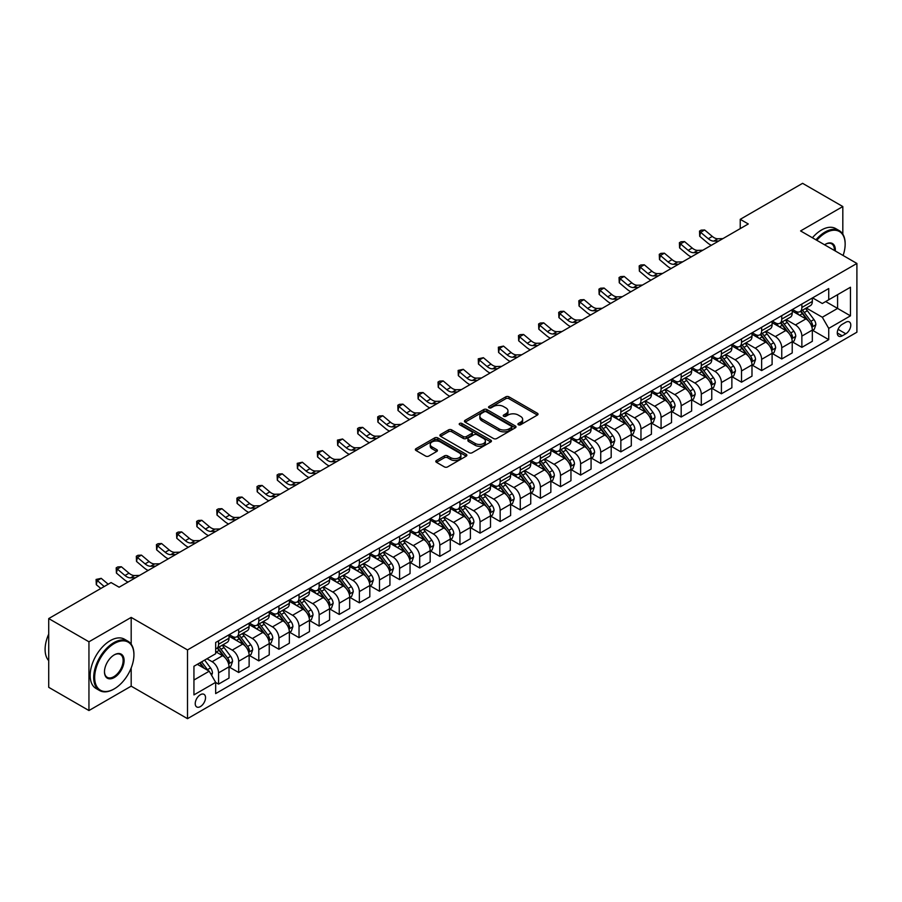 <?xml version="1.0" encoding="UTF-8"?>
<svg xmlns="http://www.w3.org/2000/svg" width="902" height="902" viewBox="0 0 902 902"><rect width="100%" height="100%" fill="white"/><g stroke="black" fill="none" stroke-linecap="round" stroke-linejoin="round"><path stroke-width="1.35" d="M518.391 424.763A1.567 0.902 0 0 0 520.601 424.763L537.378 415.067A2.232 1.285 0 0 0 538.032 414.153A2.232 1.285 0 0 0 537.378 413.251L508.953 396.835A2.232 1.285 0 0 0 505.785 396.835L489.008 406.52A1.567 0.902 0 0 0 488.546 407.163A1.567 0.902 0 0 0 489.008 407.794A1.567 0.902 0 0 0 491.218 407.794L493.394 406.543A7.148 4.127 0 0 1 503.496 406.543L505.864 407.907A7.148 4.127 0 0 1 507.961 410.827A7.148 4.127 0 0 1 505.864 413.747L503.699 414.999A1.567 0.902 0 0 0 503.237 415.642A1.567 0.902 0 0 0 503.699 416.273A1.567 0.902 0 0 0 505.909 416.273L508.085 415.021A7.148 4.127 0 0 1 518.188 415.021L520.555 416.397A7.148 4.127 0 0 1 522.653 419.306A7.148 4.127 0 0 1 520.555 422.226L518.391 423.478A1.567 0.902 0 0 0 517.928 424.12A1.567 0.902 0 0 0 518.391 424.763L518.391 423.478M200.379 706.593A7.284 4.206 120 0 0 205.137 700.178A7.284 4.206 120 0 0 204.021 694.348A7.284 4.206 120 0 0 200.379 694.709A7.284 4.206 120 0 0 195.621 701.125A7.284 4.206 120 0 0 196.737 706.954A7.284 4.206 120 0 0 200.379 706.593M436.455 460.482A2.232 1.285 0 0 0 435.801 461.396A2.232 1.285 0 0 0 436.455 462.309L444.427 466.909A2.232 1.285 0 0 0 447.584 466.909L466.221 456.153A2.232 1.285 0 0 0 466.875 455.239A2.232 1.285 0 0 0 466.221 454.326L437.797 437.91A2.232 1.285 0 0 0 434.64 437.91L416.002 448.677A2.232 1.285 0 0 0 415.348 449.579A2.232 1.285 0 0 0 416.002 450.493L425.631 456.062A2.232 1.285 0 0 0 428.788 456.062L436.771 451.451A2.232 1.285 0 0 0 437.425 450.538A2.232 1.285 0 0 0 436.771 449.636L431.99 446.873A5.976 3.45 0 0 1 430.243 444.438A5.976 3.45 0 0 1 433.93 441.247A5.976 3.45 0 0 1 440.435 441.991L459.152 452.804A5.976 3.45 0 0 1 460.911 455.239A5.976 3.45 0 0 1 457.224 458.43A5.976 3.45 0 0 1 450.707 457.675L447.584 455.882A2.232 1.285 0 0 0 444.427 455.882L436.455 460.482L436.455 462.309L444.427 457.731L444.427 455.882M131.185 617.408L88.948 641.796L48.719 618.569L48.719 687.324L88.948 710.539L131.185 686.163L187.503 718.668L187.503 649.925L131.185 617.408L131.185 644.175M842.818 234.159L842.818 206.547L800.581 230.935L856.9 263.452L187.503 649.925M842.818 206.547L802.588 183.331L740.238 219.321L740.238 228.612M48.719 618.569L111.07 582.568L119.12 587.213L748.288 223.967L740.238 219.321M493.552 438.552A2.232 1.285 0 0 0 496.709 438.552L515.346 427.796A2.232 1.285 0 0 0 516 426.883A2.232 1.285 0 0 0 515.346 425.969L486.911 409.553A2.232 1.285 0 0 0 483.754 409.553L465.116 420.309A2.232 1.285 0 0 0 464.462 421.223A2.232 1.285 0 0 0 465.116 422.136L493.552 438.552M460.291 425.101A1.567 0.902 0 0 1 461.88 425.316L461.88 423.455L490.789 440.142A2.232 1.285 0 0 1 491.443 441.055A2.232 1.285 0 0 1 490.789 441.969L472.152 452.736A2.232 1.285 0 0 1 468.995 452.736L440.559 436.32L448.531 431.742L448.531 429.893L440.559 434.493A2.232 1.285 0 0 0 439.905 435.407A2.232 1.285 0 0 0 440.559 436.32L440.559 434.493M448.531 431.742A2.232 1.285 0 0 1 451.699 431.742L451.699 429.893A2.232 1.285 0 0 0 448.531 429.893M451.699 429.893L463.222 436.545A2.232 1.285 0 0 0 466.379 436.545L471.678 433.49A2.232 1.285 0 0 0 472.332 432.577A2.232 1.285 0 0 0 471.678 431.663L459.67 424.741A1.567 0.902 0 0 1 459.208 424.098A1.567 0.902 0 0 1 460.178 423.263A1.567 0.902 0 0 1 461.88 423.455M845.794 322.262L842.254 324.303A7.058 4.07 120 0 0 837.654 330.527A7.058 4.07 120 0 0 838.725 336.175A7.058 4.07 120 0 0 842.254 335.826L845.794 333.785A7.058 4.07 120 0 0 850.406 327.561A7.058 4.07 120 0 0 849.323 321.913A7.058 4.07 120 0 0 845.794 322.262M187.503 718.668L856.9 332.207L856.9 263.452M812.567 297.874L822.308 303.5L828.735 299.78L828.735 288.539L215.668 642.495L215.668 653.736L193.941 666.274L193.941 694.89L215.668 682.352L215.668 693.593L828.735 339.637L828.735 328.396L822.308 317.245L806.309 308.01M828.735 299.78L850.462 287.242L850.462 315.847L828.735 328.396M88.948 641.796L88.948 710.539M825.68 301.55L837.586 308.416L837.586 294.672L850.462 287.242M822.308 317.245L837.586 308.416L850.462 315.847M193.941 680.029L209.23 671.201L197.324 664.323M215.668 682.442L218.566 684.111L218.566 672.869A9.099 5.254 -120 0 0 212.128 661.718L206.975 658.753M218.566 684.111L229.018 678.078L229.018 666.837A9.099 5.254 -120 0 0 222.591 655.686L215.668 651.695M229.266 667.063L238.68 672.497L238.68 661.256A9.099 5.254 -120 0 0 232.242 650.116L222.997 644.772M238.68 672.497L249.132 666.465L249.132 655.224A9.099 5.254 -120 0 0 242.694 644.073L229.018 636.181M249.38 655.45L258.795 660.884L258.795 649.643A9.099 5.254 -120 0 0 252.357 638.503L243.112 633.159M258.795 660.884L269.247 654.852L269.247 643.611A9.099 5.254 -120 0 0 262.809 632.46L249.132 624.567M269.495 643.836L278.91 649.271L278.91 638.03A9.099 5.254 -120 0 0 272.472 626.89L263.226 621.546M278.91 649.271L289.362 643.239L289.362 631.998A9.099 5.254 -120 0 0 282.924 620.847L269.247 612.954M289.61 632.223L299.024 637.658L299.024 626.416A9.099 5.254 -120 0 0 292.586 615.277L283.341 609.932M299.024 637.658L309.476 631.625L309.476 620.384A9.099 5.254 -120 0 0 303.038 609.233L289.362 601.341M309.724 620.61L319.128 626.056L319.128 614.814A9.099 5.254 -120 0 0 312.701 603.663L303.455 598.33M319.128 626.056L329.591 620.012L329.591 608.771A9.099 5.254 -120 0 0 323.153 597.62L309.476 589.728M329.839 609.008L339.242 614.442L339.242 603.201A9.099 5.254 -120 0 0 332.815 592.05L323.57 586.717M339.242 614.442L349.705 608.399L349.705 597.158A9.099 5.254 -120 0 0 343.267 586.007L329.591 578.114M349.942 597.395L359.357 602.829L359.357 591.588A9.099 5.254 -120 0 0 352.919 580.437L343.685 575.104M359.357 602.829L369.82 596.786L369.82 585.545A9.099 5.254 -120 0 0 363.382 574.394L349.705 566.501M370.057 585.781L379.471 591.216L379.471 579.975A9.099 5.254 -120 0 0 373.033 568.824L363.799 563.491M379.471 591.216L389.935 585.173L389.935 573.931A9.099 5.254 -120 0 0 383.497 562.78L369.82 554.888M390.171 574.168L399.586 579.603L399.586 568.361A9.099 5.254 -120 0 0 393.148 557.21L383.914 551.877M399.586 579.603L410.049 573.559L410.049 562.318A9.099 5.254 -120 0 0 403.611 551.167L389.935 543.275M410.286 562.555L419.701 567.989L419.701 556.748A9.099 5.254 -120 0 0 413.263 545.597L404.028 540.264M419.701 567.989L430.164 561.946L430.164 550.705A9.099 5.254 -120 0 0 423.726 539.554L410.049 531.661M430.401 550.942L439.815 556.376L439.815 545.135A9.099 5.254 -120 0 0 433.377 533.984L424.143 528.651M439.815 556.376L450.278 550.333L450.278 539.092A9.099 5.254 -120 0 0 443.84 527.941L430.164 520.048M450.515 539.328L459.93 544.763L459.93 533.522A9.099 5.254 -120 0 0 453.492 522.371L444.258 517.038M459.93 544.763L470.393 538.72L470.393 527.478A9.099 5.254 -120 0 0 463.955 516.339L450.278 508.435M470.63 527.715L480.044 533.15L480.044 521.908A9.099 5.254 -120 0 0 473.606 510.757L464.361 505.424M480.044 533.15L490.508 527.106L490.508 515.865A9.099 5.254 -120 0 0 484.07 504.725L470.393 496.822M490.744 516.102L500.159 521.536L500.159 510.295A9.099 5.254 -120 0 0 493.721 499.144L484.475 493.811M500.159 521.536L510.622 515.493L510.622 504.252A9.099 5.254 -120 0 0 504.184 493.112L490.508 485.208M510.859 504.489L520.274 509.923L520.274 498.682A9.099 5.254 -120 0 0 513.836 487.531L504.59 482.198M520.274 509.923L530.737 503.88L530.737 492.639A9.099 5.254 -120 0 0 524.299 481.499L510.622 473.595M530.974 492.875L540.388 498.31L540.388 487.069A9.099 5.254 -120 0 0 533.95 475.918L524.705 470.585M540.388 498.31L550.851 492.267L550.851 481.025A9.099 5.254 -120 0 0 544.413 469.886L530.737 461.982M551.088 481.262L560.503 486.697L560.503 475.455A9.099 5.254 -120 0 0 554.065 464.305L544.819 458.971M560.503 486.697L570.955 480.665L570.955 469.423A9.099 5.254 -120 0 0 564.528 458.272L550.851 450.369M571.203 469.649L580.617 475.083L580.617 463.842A9.099 5.254 -120 0 0 574.179 452.691L564.934 447.358M580.617 475.083L591.069 469.051L591.069 457.81A9.099 5.254 -120 0 0 584.643 446.659L570.955 438.755M591.317 458.036L600.732 463.47L600.732 452.229A9.099 5.254 -120 0 0 594.294 441.078L585.048 435.745M600.732 463.47L611.184 457.438L611.184 446.197A9.099 5.254 -120 0 0 604.746 435.046L591.069 427.142M611.432 446.422L620.847 451.857L620.847 440.616A9.099 5.254 -120 0 0 614.409 429.465L605.163 424.132M620.847 451.857L631.299 445.825L631.299 434.584A9.099 5.254 -120 0 0 624.861 423.433L611.184 415.54M631.547 434.809L640.961 440.244L640.961 429.002A9.099 5.254 -120 0 0 634.523 417.863L625.278 412.518M640.961 440.244L651.413 434.212L651.413 422.97A9.099 5.254 -120 0 0 644.975 411.819L631.299 403.927M651.661 423.196L661.076 428.63L661.076 417.389A9.099 5.254 -120 0 0 654.638 406.25L645.392 400.905M661.076 428.63L671.528 422.598L671.528 411.357A9.099 5.254 -120 0 0 665.09 400.206L651.413 392.314M671.776 411.583L681.179 417.017L681.179 405.776A9.099 5.254 -120 0 0 674.752 394.636L665.507 389.292M681.179 417.017L691.642 410.985L691.642 399.744A9.099 5.254 -120 0 0 685.204 388.593L671.528 380.7M691.89 399.969L701.294 405.404L701.294 394.163A9.099 5.254 -120 0 0 694.867 383.023L685.621 377.679M701.294 405.404L711.757 399.372L711.757 388.131A9.099 5.254 -120 0 0 705.319 376.98L691.642 369.087M711.994 388.356L721.408 393.791L721.408 382.549A9.099 5.254 -120 0 0 714.97 371.41L705.736 366.077M721.408 393.791L731.872 387.759L731.872 376.517A9.099 5.254 -120 0 0 725.433 365.366L711.757 357.474M732.108 376.754L741.523 382.189L741.523 370.947A9.099 5.254 -120 0 0 735.085 359.797L725.851 354.463M741.523 382.189L751.986 376.145L751.986 364.904A9.099 5.254 -120 0 0 745.548 353.753L731.872 345.861M752.223 365.141L761.638 370.575L761.638 359.334A9.099 5.254 -120 0 0 755.199 348.183L745.965 342.85M761.638 370.575L772.101 364.532L772.101 353.291A9.099 5.254 -120 0 0 765.663 342.14L751.986 334.247M772.337 353.528L781.752 358.962L781.752 347.721A9.099 5.254 -120 0 0 775.314 336.57L766.08 331.237M781.752 358.962L792.215 352.919L792.215 341.678A9.099 5.254 -120 0 0 785.777 330.527L772.101 322.634M792.452 341.914L801.867 347.349L801.867 336.108A9.099 5.254 -120 0 0 795.429 324.957L786.194 319.624M801.867 347.349L812.33 341.306L812.33 330.064A9.099 5.254 -120 0 0 805.892 318.913L792.215 311.021M792.452 309.487L795.429 311.201A9.099 5.254 -120 0 0 799.984 311.652A9.099 5.254 -120 0 0 801.867 307.492L801.867 304.053M772.337 321.101L775.314 322.815A9.099 5.254 -120 0 0 779.869 323.266A9.099 5.254 -120 0 0 781.752 319.105L781.752 315.666M752.223 332.714L755.199 334.428A9.099 5.254 -120 0 0 759.755 334.879A9.099 5.254 -120 0 0 761.638 330.718L761.638 327.279M732.108 344.327L735.085 346.041A9.099 5.254 -120 0 0 739.64 346.492A9.099 5.254 -120 0 0 741.523 342.332L741.523 338.893M711.994 355.94L714.97 357.654A9.099 5.254 -120 0 0 719.525 358.105A9.099 5.254 -120 0 0 721.408 353.945L721.408 350.506M691.879 367.554L694.867 369.268A9.099 5.254 -120 0 0 699.411 369.719A9.099 5.254 -120 0 0 701.294 365.558L701.294 362.119M671.776 379.167L674.752 380.881A9.099 5.254 -120 0 0 679.296 381.332A9.099 5.254 -120 0 0 681.179 377.171L681.179 373.732M651.661 390.78L654.638 392.494A9.099 5.254 -120 0 0 659.182 392.945A9.099 5.254 -120 0 0 661.076 388.785L661.076 385.346M631.547 402.393L634.523 404.107A9.099 5.254 -120 0 0 639.067 404.558A9.099 5.254 -120 0 0 640.961 400.387L640.961 396.959M611.432 414.007L614.409 415.721A9.099 5.254 -120 0 0 618.952 416.172A9.099 5.254 -120 0 0 620.847 412L620.847 408.572M591.317 425.62L594.294 427.334A9.099 5.254 -120 0 0 598.838 427.785A9.099 5.254 -120 0 0 600.732 423.613L600.732 420.174M571.203 437.222L574.179 438.947A9.099 5.254 -120 0 0 578.734 439.398A9.099 5.254 -120 0 0 580.617 435.226L580.617 431.787M551.088 448.835L554.065 450.56A9.099 5.254 -120 0 0 558.62 451.011A9.099 5.254 -120 0 0 560.503 446.84L560.503 443.401M530.974 460.448L533.95 462.174A9.099 5.254 -120 0 0 538.505 462.625A9.099 5.254 -120 0 0 540.388 458.453L540.388 455.014M510.859 472.062L513.836 473.787A9.099 5.254 -120 0 0 518.391 474.238A9.099 5.254 -120 0 0 520.274 470.066L520.274 466.627M490.744 483.675L493.721 485.4A9.099 5.254 -120 0 0 498.276 485.851A9.099 5.254 -120 0 0 500.159 481.679L500.159 478.24M470.63 495.288L473.606 497.013A9.099 5.254 -120 0 0 478.161 497.464A9.099 5.254 -120 0 0 480.044 493.293L480.044 489.854M450.515 506.901L453.492 508.627A9.099 5.254 -120 0 0 458.047 509.078A9.099 5.254 -120 0 0 459.93 504.906L459.93 501.467M430.401 518.515L433.377 520.24A9.099 5.254 -120 0 0 437.932 520.691A9.099 5.254 -120 0 0 439.815 516.519L439.815 513.08M410.286 530.128L413.263 531.853A9.099 5.254 -120 0 0 417.818 532.293A9.099 5.254 -120 0 0 419.701 528.132L419.701 524.693M390.171 541.741L393.148 543.455A9.099 5.254 -120 0 0 397.703 543.906A9.099 5.254 -120 0 0 399.586 539.746L399.586 536.307M370.057 553.354L373.033 555.068A9.099 5.254 -120 0 0 377.588 555.519A9.099 5.254 -120 0 0 379.471 551.359L379.471 547.92M349.942 564.968L352.919 566.682A9.099 5.254 -120 0 0 357.474 567.132A9.099 5.254 -120 0 0 359.357 562.972L359.357 559.533M329.828 576.581L332.815 578.295A9.099 5.254 -120 0 0 337.359 578.746A9.099 5.254 -120 0 0 339.242 574.585L339.242 571.146M309.724 588.194L312.701 589.908A9.099 5.254 -120 0 0 317.245 590.359A9.099 5.254 -120 0 0 319.128 586.199L319.128 582.76M289.61 599.807L292.586 601.521A9.099 5.254 -120 0 0 297.13 601.972A9.099 5.254 -120 0 0 299.024 597.812L299.024 594.373M269.495 611.421L272.472 613.134A9.099 5.254 -120 0 0 277.015 613.586A9.099 5.254 -120 0 0 278.91 609.425L278.91 605.986M249.38 623.034L252.357 624.748A9.099 5.254 -120 0 0 256.901 625.199A9.099 5.254 -120 0 0 258.795 621.038L258.795 617.599M229.266 634.647L232.242 636.361A9.099 5.254 -120 0 0 236.786 636.812A9.099 5.254 -120 0 0 238.68 632.64L238.68 629.213M812.567 330.301L828.735 339.637M799.984 311.652L810.447 305.62A9.099 5.254 -120 0 0 812.33 301.448L812.33 298.01M779.869 323.266L790.332 317.233A9.099 5.254 -120 0 0 792.215 313.062L792.215 309.623M759.755 334.879L770.218 328.847A9.099 5.254 -120 0 0 772.101 324.675L772.101 321.236M739.64 346.492L750.103 340.46A9.099 5.254 -120 0 0 751.986 336.288L751.986 332.849M719.525 358.105L729.989 352.073A9.099 5.254 -120 0 0 731.872 347.901L731.872 344.463M699.411 369.719L709.874 363.686A9.099 5.254 -120 0 0 711.757 359.515L711.757 356.076M679.296 381.332L689.759 375.3A9.099 5.254 -120 0 0 691.642 371.128L691.642 367.689M659.182 392.945L669.645 386.913A9.099 5.254 -120 0 0 671.528 382.741L671.528 379.302M639.067 404.558L649.53 398.515A9.099 5.254 -120 0 0 651.413 394.354L651.413 390.916M618.952 416.172L629.416 410.128A9.099 5.254 -120 0 0 631.299 405.968L631.299 402.529M598.838 427.785L609.301 421.741A9.099 5.254 -120 0 0 611.184 417.581L611.184 414.142M578.734 439.398L589.186 433.355A9.099 5.254 -120 0 0 591.069 429.194L591.069 425.755M558.62 451.011L569.072 444.968A9.099 5.254 -120 0 0 570.955 440.807L570.955 437.369M538.505 462.625L548.957 456.581A9.099 5.254 -120 0 0 550.851 452.421L550.851 448.982M518.391 474.238L528.843 468.194A9.099 5.254 -120 0 0 530.737 464.034L530.737 460.595M498.276 485.851L508.728 479.808A9.099 5.254 -120 0 0 510.622 475.647L510.622 472.208M478.161 497.464L488.613 491.421A9.099 5.254 -120 0 0 490.508 487.249L490.508 483.822M458.047 509.078L468.51 503.034A9.099 5.254 -120 0 0 470.393 498.862L470.393 495.435M437.932 520.691L448.395 514.647A9.099 5.254 -120 0 0 450.278 510.476L450.278 507.048M417.818 532.293L428.281 526.261A9.099 5.254 -120 0 0 430.164 522.089L430.164 518.65M397.703 543.906L408.166 537.874A9.099 5.254 -120 0 0 410.049 533.702L410.049 530.263M377.588 555.519L388.052 549.487A9.099 5.254 -120 0 0 389.935 545.315L389.935 541.876M357.474 567.132L367.937 561.1A9.099 5.254 -120 0 0 369.82 556.929L369.82 553.49M337.359 578.746L347.822 572.714A9.099 5.254 -120 0 0 349.705 568.542L349.705 565.103M317.245 590.359L327.708 584.327A9.099 5.254 -120 0 0 329.591 580.155L329.591 576.716M297.13 601.972L307.593 595.94A9.099 5.254 -120 0 0 309.476 591.768L309.476 588.329M277.015 613.586L287.479 607.553A9.099 5.254 -120 0 0 289.362 603.382L289.362 599.943M256.901 625.199L267.364 619.167A9.099 5.254 -120 0 0 269.247 614.995L269.247 611.556M236.786 636.812L247.249 630.769A9.099 5.254 -120 0 0 249.132 626.608L249.132 623.169M215.668 648.797A9.099 5.254 -120 0 0 216.683 648.425L227.135 642.382A9.099 5.254 -120 0 0 229.018 638.221L229.018 634.782M216.683 648.425A9.099 5.254 -120 0 0 218.566 644.253L218.566 640.826M209.23 671.201L215.668 682.352M131.185 686.163L131.185 667.976M519.011 424.977L520.555 424.087A7.148 4.127 0 0 0 522.653 421.166L522.653 419.306M507.961 410.827L507.961 412.688A7.148 4.127 0 0 1 505.864 415.608L504.319 416.498M537.378 413.251L537.378 415.067L508.953 398.695A2.232 1.285 0 0 0 505.785 398.695L489.628 408.02M515.313 427.807L486.911 411.413A2.232 1.285 0 0 0 483.754 411.413L465.15 422.159M511.4 427.514A1.567 0.902 0 0 0 511.851 426.883A1.567 0.902 0 0 0 511.4 426.24L486.437 411.831A1.567 0.902 0 0 0 484.227 411.831L481.939 413.15A7.148 4.127 0 0 0 479.853 416.07A7.148 4.127 0 0 0 481.939 418.99L498.998 428.845A7.148 4.127 0 0 0 509.111 428.845L511.4 427.514L511.4 429.375A1.567 0.902 0 0 0 511.851 428.732L511.851 426.883M479.853 416.07L479.853 417.93A7.148 4.127 0 0 0 481.939 420.851L481.939 418.99M511.4 429.375L509.111 430.694A7.148 4.127 0 0 1 498.998 430.694L481.939 420.851M451.699 431.742L463.222 438.406A2.232 1.285 0 0 0 466.379 438.406L471.678 435.35A2.232 1.285 0 0 0 472.332 434.437L472.332 432.577M461.88 425.316L490.756 441.991M475.185 443.457A5.976 3.45 0 0 0 481.702 444.201A5.976 3.45 0 0 0 485.389 441.01A5.976 3.45 0 0 0 483.641 438.575L477.045 434.764A2.232 1.285 0 0 0 473.888 434.764L468.589 437.82A2.232 1.285 0 0 0 467.935 438.733A2.232 1.285 0 0 0 468.589 439.646L475.185 443.457L475.185 445.306A5.976 3.45 0 0 0 481.702 446.062A5.976 3.45 0 0 0 485.389 442.871L485.389 441.01M467.935 438.733L467.935 440.593A2.232 1.285 0 0 0 468.589 441.506L468.589 439.646M475.185 445.306L468.589 441.506M460.911 455.239L460.911 457.1A5.976 3.45 0 0 1 457.224 460.279A5.976 3.45 0 0 1 450.707 459.535L447.584 457.731A2.232 1.285 0 0 0 444.427 457.731M430.243 444.438L430.243 446.287A5.976 3.45 0 0 0 431.99 448.734L431.99 446.873M436.737 451.474L431.99 448.734M466.199 456.164L437.797 439.77A2.232 1.285 0 0 0 434.64 439.77L416.025 450.515M812.33 330.436L814.258 329.32L815.87 324.675A6.032 3.484 -120 0 0 813.942 319.545L807.369 310.762A17.409 10.046 -120 0 0 805.463 308.495M798.924 314.899A17.409 10.046 -120 0 0 795.361 311.167M811.777 326.738L812.612 324.934A6.032 3.484 -120 0 0 810.887 321.304L804.313 312.532A17.409 10.046 -120 0 0 802.408 310.254M800.796 311.19A14.455 8.344 60 0 1 803.163 313.885L808.722 321.315M800.48 311.37A17.409 10.046 60 0 1 802.374 313.648L806.749 319.477M718.871 240.947L713.798 241.093A11.376 6.573 60 0 1 708.284 238.737L700.606 232.288L699.715 236.301L707.382 242.751A17.07 9.854 -120 0 0 711.34 245.299M722.897 238.624L717.823 238.771A11.376 6.573 60 0 1 712.298 236.414L704.631 229.965L700.606 232.288L699.512 231.081L701.125 230.145L704.631 229.965M699.715 236.301L699.512 231.081M792.215 342.05L794.143 340.933L795.756 336.288A6.032 3.484 -120 0 0 793.828 331.158L787.254 322.375A17.409 10.046 -120 0 0 785.349 320.109M778.821 326.513A17.409 10.046 -120 0 0 775.246 322.781M791.663 338.351L792.497 336.547A6.032 3.484 -120 0 0 790.772 332.917L784.199 324.145A17.409 10.046 -120 0 0 782.293 321.867M780.681 322.803A14.455 8.344 60 0 1 783.049 325.498L788.607 332.928M780.365 322.984A17.409 10.046 60 0 1 782.271 325.261L786.634 331.09M772.101 353.663L774.029 352.547L775.641 347.901A6.032 3.484 -120 0 0 773.713 342.771L767.14 333.988A17.409 10.046 -120 0 0 765.246 331.71M758.706 338.126A17.409 10.046 -120 0 0 755.132 334.394M771.548 349.965L772.383 348.161A6.032 3.484 -120 0 0 770.658 344.53L764.084 335.758A17.409 10.046 -120 0 0 762.179 333.481M760.566 334.416A14.455 8.344 60 0 1 762.934 337.111L768.504 344.541M760.251 334.597A17.409 10.046 60 0 1 762.156 336.874L766.52 342.704M751.986 365.276L753.914 364.16L755.526 359.515A6.032 3.484 -120 0 0 753.598 354.385L747.025 345.601A17.409 10.046 -120 0 0 745.131 343.324M738.591 349.739A17.409 10.046 -120 0 0 735.029 346.007M751.434 361.578L752.268 359.774A6.032 3.484 -120 0 0 750.543 356.143L743.97 347.371A17.409 10.046 -120 0 0 742.064 345.094M740.452 346.03A14.455 8.344 60 0 1 742.82 348.724L748.389 356.155M740.136 346.21A17.409 10.046 60 0 1 742.042 348.488L746.405 354.317M698.757 252.56L693.683 252.707A11.376 6.573 60 0 1 688.17 250.35L680.503 243.901L679.601 247.915L687.268 254.364A17.07 9.854 -120 0 0 691.225 256.912M702.782 250.237L697.708 250.384A11.376 6.573 60 0 1 692.184 248.027L684.517 241.578L680.503 243.901L679.398 242.694L681.01 241.759L684.517 241.578M679.601 247.915L679.398 242.694M678.642 264.173L673.568 264.32A11.376 6.573 60 0 1 668.055 261.963L660.388 255.514L659.486 259.528L667.153 265.966A17.07 9.854 -120 0 0 671.111 268.525M682.667 261.851L677.594 261.997A11.376 6.573 60 0 1 672.08 259.641L664.402 253.191L660.388 255.514L659.283 254.308L660.895 253.372L664.402 253.191M659.486 259.528L659.283 254.308M658.528 275.786L653.454 275.933A11.376 6.573 60 0 1 647.94 273.565L640.273 267.127L639.371 271.141L647.05 277.579A17.07 9.854 -120 0 0 650.996 280.139M662.553 273.464L657.479 273.61A11.376 6.573 60 0 1 651.966 271.243L644.287 264.805L640.273 267.127L639.168 265.921L640.781 264.985L644.287 264.805M639.371 271.141L639.168 265.921M731.872 376.889L733.8 375.773L735.412 371.128A6.032 3.484 -120 0 0 733.484 365.998L726.911 357.215A17.409 10.046 -120 0 0 725.016 354.937M718.477 361.352A17.409 10.046 -120 0 0 714.914 357.62M731.319 373.191L732.153 371.387A6.032 3.484 -120 0 0 730.428 367.757L723.855 358.985A17.409 10.046 -120 0 0 721.95 356.707M720.337 357.643A14.455 8.344 60 0 1 722.705 360.338L728.275 367.768M720.021 357.823A17.409 10.046 60 0 1 721.927 360.101L726.29 365.93M638.413 287.4L633.351 287.546A11.376 6.573 60 0 1 627.826 285.179L620.159 278.741L619.257 282.754L626.935 289.192A17.07 9.854 -120 0 0 630.881 291.752M642.438 285.077L637.364 285.224A11.376 6.573 60 0 1 631.851 282.856L624.173 276.418L620.159 278.741L619.054 277.534L620.666 276.598L624.173 276.418M619.257 282.754L619.054 277.534M843.099 255.491A27.759 16.033 120 0 0 845.151 244.228A27.759 16.033 120 0 0 825.522 232.885A27.759 16.033 120 0 0 816.795 240.293M815.949 239.808A28.447 16.428 -60 0 1 825.037 232.051A28.447 16.428 -60 0 1 839.266 230.641A28.447 16.428 -60 0 1 845.151 243.664A28.447 16.428 -60 0 1 845.151 243.946M824.597 244.803A13.88 8.017 -60 0 1 825.522 244.228L825.522 244.228A13.88 8.017 -60 0 1 835.297 250.981M812.409 237.767A28.447 16.428 -60 0 1 821.496 230.01A28.447 16.428 -60 0 1 835.726 228.601L839.266 230.641M834.361 250.44A13.203 7.622 120 0 0 831.644 243.844A13.203 7.622 120 0 0 825.274 244.374M113.81 689.128L114.295 688.846A27.759 16.033 120 0 0 133.924 654.852A27.759 16.033 120 0 0 114.295 643.509A27.759 16.033 120 0 0 94.665 677.515A27.759 16.033 120 0 0 114.295 688.846L113.81 689.128A28.447 16.428 -60 0 1 99.592 690.537A28.447 16.428 -60 0 1 95.229 667.751A28.447 16.428 -60 0 1 113.81 642.675A28.447 16.428 -60 0 1 128.028 641.266A28.447 16.428 -60 0 1 133.924 654.288A28.447 16.428 -60 0 1 133.924 654.57M114.295 677.515A13.88 8.017 -60 0 1 104.474 671.855A13.88 8.017 -60 0 1 114.295 654.852L114.295 654.852A13.88 8.017 -60 0 1 124.104 660.512A13.88 8.017 -60 0 1 114.295 677.515M104.474 671.562A13.203 7.622 120 0 0 107.214 677.334A13.203 7.622 120 0 0 113.81 676.68A13.203 7.622 120 0 0 122.435 665.056A13.203 7.622 120 0 0 120.406 654.469A13.203 7.622 120 0 0 114.047 654.999M99.592 690.537L96.052 688.497A28.447 16.428 -60 0 1 91.688 665.699A28.447 16.428 -60 0 1 110.269 640.634A28.447 16.428 -60 0 1 124.487 639.225L128.028 641.266M48.719 660.659A28.447 16.428 -60 0 1 48.719 634.072M711.757 388.503L713.685 387.386L715.297 382.741A6.032 3.484 -120 0 0 713.369 377.6L706.796 368.828A17.409 10.046 -120 0 0 704.902 366.55M698.362 372.966A17.409 10.046 -120 0 0 694.799 369.234M711.204 384.804L712.039 383A6.032 3.484 -120 0 0 710.314 379.37L703.74 370.598A17.409 10.046 -120 0 0 701.846 368.32M700.223 369.256A14.455 8.344 60 0 1 702.59 371.951L708.16 379.381M699.907 369.437A17.409 10.046 60 0 1 701.812 371.714L706.176 377.543M691.642 400.116L693.57 399L695.183 394.354A6.032 3.484 -120 0 0 693.255 389.213L686.681 380.441A17.409 10.046 -120 0 0 684.787 378.163M678.248 384.579A17.409 10.046 -120 0 0 674.685 380.847M691.09 396.418L691.924 394.614A6.032 3.484 -120 0 0 690.199 390.983L683.626 382.211A17.409 10.046 -120 0 0 681.732 379.934M680.108 380.87A14.455 8.344 60 0 1 682.476 383.564L688.046 390.994M679.792 381.05A17.409 10.046 60 0 1 681.698 383.316L686.061 389.157M671.528 411.729L673.456 410.613L675.068 405.968A6.032 3.484 -120 0 0 673.14 400.826L666.567 392.054A17.409 10.046 -120 0 0 664.673 389.777M658.133 396.192A17.409 10.046 -120 0 0 654.57 392.46M670.975 408.031L671.81 406.227A6.032 3.484 -120 0 0 670.085 402.596L663.511 393.824A17.409 10.046 -120 0 0 661.617 391.547M659.993 392.483A14.455 8.344 60 0 1 662.361 395.177L667.931 402.608M659.678 392.663A17.409 10.046 60 0 1 661.583 394.929L665.958 400.77M651.413 423.342L653.341 422.226L654.953 417.581A6.032 3.484 -120 0 0 653.025 412.44L646.452 403.668A17.409 10.046 -120 0 0 644.558 401.39M638.018 407.794A17.409 10.046 -120 0 0 634.456 404.073M650.861 419.644L651.695 417.84A6.032 3.484 -120 0 0 649.97 414.21L643.397 405.426A17.409 10.046 -120 0 0 641.502 403.16M639.879 404.096A14.455 8.344 60 0 1 642.247 406.791L647.816 414.221M639.563 404.276A17.409 10.046 60 0 1 641.469 406.543L645.843 412.383M631.299 434.956L633.238 433.839L634.839 429.194A6.032 3.484 -120 0 0 632.922 424.053L626.338 415.281A17.409 10.046 -120 0 0 624.443 413.003M617.904 419.407A17.409 10.046 -120 0 0 614.341 415.687M630.757 431.257L631.58 429.453A6.032 3.484 -120 0 0 629.855 425.823L623.282 417.04A17.409 10.046 -120 0 0 621.388 414.773M619.764 415.709A14.455 8.344 60 0 1 622.132 418.404L627.702 425.834M619.448 415.89A17.409 10.046 60 0 1 621.354 418.156L625.729 423.996M618.298 299.013L613.236 299.16A11.376 6.573 60 0 1 607.711 296.792L600.044 290.354L599.142 294.368L606.821 300.806A17.07 9.854 -120 0 0 610.767 303.365M622.324 296.69L617.25 296.837A11.376 6.573 60 0 1 611.736 294.469L604.069 288.031L600.044 290.354L598.939 289.147L600.552 288.212L604.069 288.031M599.142 294.368L598.939 289.147M598.184 310.626L593.121 310.773A11.376 6.573 60 0 1 587.597 308.405L579.93 301.967L579.039 305.981L586.706 312.419A17.07 9.854 -120 0 0 590.663 314.978M602.209 308.304L597.135 308.45A11.376 6.573 60 0 1 591.622 306.082L583.955 299.644L579.93 301.967L578.825 300.761L580.437 299.825L583.955 299.644M579.039 305.981L578.825 300.761M578.069 322.24L573.007 322.386A11.376 6.573 60 0 1 567.482 320.018L559.815 313.58L558.924 317.594L566.591 324.032A17.07 9.854 -120 0 0 570.549 326.592M582.094 319.917L577.032 320.063A11.376 6.573 60 0 1 571.507 317.696L563.84 311.258L559.815 313.58L558.71 312.374L560.322 311.438L563.84 311.258M558.924 317.594L558.71 312.374M557.966 333.853L552.892 333.988A11.376 6.573 60 0 1 547.367 331.632L539.7 325.194L538.81 329.196L546.477 335.645A17.07 9.854 -120 0 0 550.434 338.205M561.98 331.53L556.917 331.665A11.376 6.573 60 0 1 551.393 329.309L543.726 322.871L539.7 325.194L538.595 323.976L540.208 323.051L543.726 322.871M538.81 329.196L538.595 323.976M537.851 345.466L532.778 345.601A11.376 6.573 60 0 1 527.253 343.245L519.586 336.807L518.695 340.809L526.362 347.259A17.07 9.854 -120 0 0 530.32 349.818M541.865 343.143L536.803 343.279A11.376 6.573 60 0 1 531.278 340.922L523.611 334.484L519.586 336.807L518.481 335.589L520.093 334.665L523.611 334.484M518.695 340.809L518.481 335.589M611.184 446.569L613.123 445.453L614.724 440.807A6.032 3.484 -120 0 0 612.808 435.666L606.223 426.894A17.409 10.046 -120 0 0 604.329 424.617M597.789 431.021A17.409 10.046 -120 0 0 594.226 427.3M610.643 442.871L611.477 441.055A6.032 3.484 -120 0 0 609.741 437.436L603.167 428.653A17.409 10.046 -120 0 0 601.273 426.387M599.65 427.322A14.455 8.344 60 0 1 602.029 430.017L607.587 437.436M599.345 427.492A17.409 10.046 60 0 1 601.239 429.769L605.614 435.61M517.737 357.079L512.663 357.215A11.376 6.573 60 0 1 507.138 354.858L499.471 348.409L498.58 352.423L506.248 358.872A17.07 9.854 -120 0 0 510.205 361.431M521.751 354.757L516.688 354.892A11.376 6.573 60 0 1 511.163 352.535L503.496 346.086L499.471 348.409L498.366 347.202L503.496 346.086M498.58 352.423L498.366 347.202M591.069 458.182L593.009 457.066L594.61 452.421A6.032 3.484 -120 0 0 592.693 447.279L586.108 438.507A17.409 10.046 -120 0 0 584.214 436.23M577.675 442.634A17.409 10.046 -120 0 0 574.112 438.902M590.528 454.484L591.362 452.669A6.032 3.484 -120 0 0 589.626 449.049L583.053 440.266A17.409 10.046 -120 0 0 581.159 438M579.535 438.936A14.455 8.344 60 0 1 581.914 441.63L587.473 449.049M579.231 439.105A17.409 10.046 60 0 1 581.125 441.382L585.499 447.223M497.622 368.692L492.548 368.828A11.376 6.573 60 0 1 487.024 366.471L479.357 360.022L478.466 364.036L486.133 370.485A17.07 9.854 -120 0 0 490.09 373.045M501.636 366.37L496.574 366.505A11.376 6.573 60 0 1 491.049 364.149L483.382 357.699L479.357 360.022L478.252 358.816L483.382 357.699M478.466 364.036L478.252 358.816M570.955 469.784L572.894 468.679L574.495 464.034A6.032 3.484 -120 0 0 572.578 458.892L566.005 450.121A17.409 10.046 -120 0 0 564.1 447.843M557.56 454.247A17.409 10.046 -120 0 0 553.997 450.515M570.414 466.097L571.248 464.282A6.032 3.484 -120 0 0 569.523 460.663L562.938 451.879A17.409 10.046 -120 0 0 561.044 449.613M559.42 450.538A14.455 8.344 60 0 1 561.799 453.244L567.358 460.663M559.116 450.718A17.409 10.046 60 0 1 561.01 452.996L565.385 458.836M477.508 380.306L472.434 380.441A11.376 6.573 60 0 1 466.909 378.085L459.242 371.635L458.351 375.649L466.018 382.098A17.07 9.854 -120 0 0 469.976 384.647M481.533 377.983L476.459 378.118A11.376 6.573 60 0 1 470.934 375.762L463.267 369.313L459.242 371.635L458.137 370.429L463.267 369.313M458.351 375.649L458.137 370.429M550.851 481.397L552.779 480.292L554.38 475.647A6.032 3.484 -120 0 0 552.464 470.506L545.89 461.734A17.409 10.046 -120 0 0 543.985 459.456M537.445 465.86A17.409 10.046 -120 0 0 533.883 462.128M550.299 477.71L551.133 475.895A6.032 3.484 -120 0 0 549.408 472.276L542.824 463.493A17.409 10.046 -120 0 0 540.929 461.215M539.306 462.151A14.455 8.344 60 0 1 541.685 464.857L547.243 472.276M539.001 462.331A17.409 10.046 60 0 1 540.896 464.609L545.27 470.449M457.393 391.919L452.319 392.054A11.376 6.573 60 0 1 446.794 389.698L439.127 383.249L438.237 387.262L445.904 393.712A17.07 9.854 -120 0 0 449.861 396.26M461.418 389.596L456.344 389.732A11.376 6.573 60 0 1 450.82 387.375L443.153 380.926L439.127 383.249L438.034 382.042L439.635 381.118L443.153 380.926M438.237 387.262L438.034 382.042M530.737 493.011L532.665 491.906L534.266 487.249A6.032 3.484 -120 0 0 532.349 482.119L525.776 473.347A17.409 10.046 -120 0 0 523.87 471.07M517.331 477.474A17.409 10.046 -120 0 0 513.768 473.742M530.184 489.324L531.019 487.508A6.032 3.484 -120 0 0 529.294 483.889L522.709 475.106A17.409 10.046 -120 0 0 520.815 472.828M519.191 473.764A14.455 8.344 60 0 1 521.57 476.47L527.129 483.889M518.887 473.945A17.409 10.046 60 0 1 520.781 476.222L525.156 482.063M437.278 403.532L432.205 403.668A11.376 6.573 60 0 1 426.68 401.311L419.013 394.862L418.122 398.876L425.789 405.325A17.07 9.854 -120 0 0 429.747 407.873M441.303 401.21L436.23 401.345A11.376 6.573 60 0 1 430.705 398.988L423.038 392.539L419.013 394.862L417.919 393.655L419.52 392.731L423.038 392.539M418.122 398.876L417.919 393.655M510.622 504.624L512.55 503.508L514.163 498.862A6.032 3.484 -120 0 0 512.235 493.732L505.661 484.96A17.409 10.046 -120 0 0 503.756 482.683M497.216 489.087A17.409 10.046 -120 0 0 493.653 485.355M510.07 500.937L510.904 499.122A6.032 3.484 -120 0 0 509.179 495.502L502.606 486.719A17.409 10.046 -120 0 0 500.7 484.442M499.077 485.377A14.455 8.344 60 0 1 501.456 488.083L507.014 495.502M498.772 485.558A17.409 10.046 60 0 1 500.666 487.835L505.041 493.676M417.164 415.145L412.09 415.281A11.376 6.573 60 0 1 406.565 412.924L398.898 406.475L398.007 410.489L405.674 416.938A17.07 9.854 -120 0 0 409.632 419.486M421.189 412.823L416.115 412.958A11.376 6.573 60 0 1 410.59 410.602L402.923 404.152L398.898 406.475L397.805 405.269L399.406 404.344L402.923 404.152M398.007 410.489L397.805 405.269M490.508 516.237L492.436 515.121L494.048 510.476A6.032 3.484 -120 0 0 492.12 505.345L485.547 496.574A17.409 10.046 -120 0 0 483.641 494.296M477.102 500.7A17.409 10.046 -120 0 0 473.539 496.968M489.955 512.55L490.789 510.735A6.032 3.484 -120 0 0 489.064 507.116L482.491 498.332A17.409 10.046 -120 0 0 480.586 496.055M478.962 496.991A14.455 8.344 60 0 1 481.341 499.685L486.9 507.116M478.658 497.171A17.409 10.046 60 0 1 480.552 499.449L484.926 505.278M470.393 527.85L472.321 526.734L473.933 522.089A6.032 3.484 -120 0 0 472.005 516.959L465.432 508.176A17.409 10.046 -120 0 0 463.527 505.909M456.987 512.313A17.409 10.046 -120 0 0 453.424 508.581M469.841 524.163L470.675 522.348A6.032 3.484 -120 0 0 468.95 518.718L462.376 509.946A17.409 10.046 -120 0 0 460.471 507.668M458.859 508.604A14.455 8.344 60 0 1 461.226 511.299L466.785 518.729M458.543 508.784A17.409 10.046 60 0 1 460.437 511.062L464.812 516.891M450.278 539.464L452.206 538.347L453.819 533.702A6.032 3.484 -120 0 0 451.891 528.572L445.317 519.789A17.409 10.046 -120 0 0 443.412 517.522M436.872 523.927A17.409 10.046 -120 0 0 433.31 520.195M449.726 535.777L450.56 533.961A6.032 3.484 -120 0 0 448.835 530.331L442.262 521.559A17.409 10.046 -120 0 0 440.356 519.281M438.744 520.217A14.455 8.344 60 0 1 441.112 522.912L446.67 530.342M438.428 520.398A17.409 10.046 60 0 1 440.323 522.675L444.697 528.504M430.164 551.077L432.092 549.961L433.704 545.315A6.032 3.484 -120 0 0 431.776 540.185L425.203 531.402A17.409 10.046 -120 0 0 423.297 529.136M416.769 535.54A17.409 10.046 -120 0 0 413.195 531.808M429.611 547.39L430.446 545.575A6.032 3.484 -120 0 0 428.721 541.944L422.147 533.172A17.409 10.046 -120 0 0 420.242 530.895M418.629 531.83A14.455 8.344 60 0 1 420.997 534.525L426.556 541.955M418.314 532.011A17.409 10.046 60 0 1 420.219 534.288L424.583 540.118M410.049 562.69L411.977 561.574L413.59 556.929A6.032 3.484 -120 0 0 411.662 551.798L405.088 543.015A17.409 10.046 -120 0 0 403.194 540.749M396.654 547.153A17.409 10.046 -120 0 0 393.08 543.421M409.497 558.992L410.331 557.188A6.032 3.484 -120 0 0 408.606 553.557L402.033 544.785A17.409 10.046 -120 0 0 400.127 542.508M398.515 543.444A14.455 8.344 60 0 1 400.883 546.138L406.452 553.569M398.199 543.624A17.409 10.046 60 0 1 400.105 545.902L404.468 551.731M389.935 574.303L391.863 573.187L393.475 568.542A6.032 3.484 -120 0 0 391.547 563.412L384.974 554.629A17.409 10.046 -120 0 0 383.079 552.362M376.54 558.766A17.409 10.046 -120 0 0 372.977 555.034M389.382 570.605L390.216 568.801A6.032 3.484 -120 0 0 388.491 565.171L381.918 556.399A17.409 10.046 -120 0 0 380.013 554.121M378.4 555.057A14.455 8.344 60 0 1 380.768 557.752L386.338 565.182M378.085 555.237A17.409 10.046 60 0 1 379.99 557.515L384.353 563.344M369.82 585.917L371.748 584.8L373.36 580.155A6.032 3.484 -120 0 0 371.432 575.025L364.859 566.242A17.409 10.046 -120 0 0 362.965 563.964M356.425 570.38A17.409 10.046 -120 0 0 352.862 566.648M369.268 582.218L370.102 580.414A6.032 3.484 -120 0 0 368.377 576.784L361.803 568.012A17.409 10.046 -120 0 0 359.898 565.734M358.286 566.67A14.455 8.344 60 0 1 360.653 569.365L366.223 576.795M357.97 566.851A17.409 10.046 60 0 1 359.875 569.128L364.239 574.957M349.705 597.53L351.633 596.414L353.246 591.768A6.032 3.484 -120 0 0 351.318 586.638L344.744 577.855A17.409 10.046 -120 0 0 342.85 575.577M336.311 581.993A17.409 10.046 -120 0 0 332.748 578.261M349.153 593.832L349.987 592.028A6.032 3.484 -120 0 0 348.262 588.397L341.689 579.625A17.409 10.046 -120 0 0 339.795 577.348M338.171 578.283A14.455 8.344 60 0 1 340.539 580.978L346.109 588.408M337.855 578.464A17.409 10.046 60 0 1 339.761 580.741L344.124 586.571M329.591 609.143L331.519 608.027L333.131 603.382A6.032 3.484 -120 0 0 331.203 598.251L324.63 589.468A17.409 10.046 -120 0 0 322.736 587.191M316.196 593.606A17.409 10.046 -120 0 0 312.633 589.874M329.038 605.445L329.873 603.641A6.032 3.484 -120 0 0 328.148 600.01L321.574 591.238A17.409 10.046 -120 0 0 319.68 588.961M318.056 589.897A14.455 8.344 60 0 1 320.424 592.591L325.994 600.022M317.741 590.077A17.409 10.046 60 0 1 319.646 592.355L324.01 598.184M309.476 620.756L311.404 619.64L313.017 614.995A6.032 3.484 -120 0 0 311.089 609.865L304.515 601.082A17.409 10.046 -120 0 0 302.621 598.804M296.082 605.219A17.409 10.046 -120 0 0 292.519 601.487M308.924 617.058L309.758 615.254A6.032 3.484 -120 0 0 308.033 611.624L301.46 602.852A17.409 10.046 -120 0 0 299.565 600.574M297.942 601.51A14.455 8.344 60 0 1 300.31 604.205L305.879 611.635M297.626 601.69A17.409 10.046 60 0 1 299.532 603.968L303.906 609.797M289.362 632.37L291.29 631.253L292.902 626.608A6.032 3.484 -120 0 0 290.974 621.467L284.401 612.695A17.409 10.046 -120 0 0 282.506 610.417M275.967 616.833A17.409 10.046 -120 0 0 272.404 613.101M288.809 628.671L289.643 626.867A6.032 3.484 -120 0 0 287.918 623.237L281.345 614.465A17.409 10.046 -120 0 0 279.451 612.187M277.827 613.123A14.455 8.344 60 0 1 280.195 615.818L285.765 623.248M277.512 613.304A17.409 10.046 60 0 1 279.417 615.57L283.792 621.41M269.247 643.983L271.186 642.867L272.787 638.221A6.032 3.484 -120 0 0 270.871 633.08L264.286 624.308A17.409 10.046 -120 0 0 262.392 622.03M255.852 628.446A17.409 10.046 -120 0 0 252.289 624.714M268.706 640.285L269.529 638.481A6.032 3.484 -120 0 0 267.804 634.85L261.23 626.078A17.409 10.046 -120 0 0 259.336 623.801M257.713 624.736A14.455 8.344 60 0 1 260.08 627.431L265.65 634.861M257.397 624.917A17.409 10.046 60 0 1 259.302 627.183L263.677 633.024M249.132 655.596L251.072 654.48L252.673 649.835A6.032 3.484 -120 0 0 250.756 644.693L244.171 635.921A17.409 10.046 -120 0 0 242.277 633.644M235.738 640.048A17.409 10.046 -120 0 0 232.175 636.327M248.591 651.898L249.426 650.094A6.032 3.484 -120 0 0 247.689 646.463L241.116 637.68A17.409 10.046 -120 0 0 239.222 635.414M237.598 636.35A14.455 8.344 60 0 1 239.977 639.044L245.536 646.475M237.294 636.53A17.409 10.046 60 0 1 239.188 638.796L243.563 644.637M229.018 667.209L230.957 666.093L232.558 661.448A6.032 3.484 -120 0 0 230.641 656.306L224.057 647.535A17.409 10.046 -120 0 0 222.163 645.257M228.477 663.511L229.311 661.707A6.032 3.484 -120 0 0 227.575 658.077L221.001 649.293A17.409 10.046 -120 0 0 219.107 647.027M217.483 647.963A14.455 8.344 60 0 1 219.862 650.658L225.421 658.088M217.179 648.143A17.409 10.046 60 0 1 219.073 650.41L223.448 656.25M211.643 675.384L212.444 673.061A6.032 3.484 -120 0 0 210.527 667.92L204.653 660.095M208.012 670.502A6.032 3.484 -120 0 0 207.471 669.69L201.597 661.854M200.086 662.733L204.303 668.359M199.669 662.97L203.243 667.739M397.049 426.759L391.975 426.894A11.376 6.573 60 0 1 386.462 424.538L378.784 418.088L377.893 422.102L385.56 428.551A17.07 9.854 -120 0 0 389.517 431.1M401.074 424.436L396.001 424.571A11.376 6.573 60 0 1 390.476 422.215L382.809 415.766L378.784 418.088L377.69 416.882L379.291 415.957L382.809 415.766M377.893 422.102L377.69 416.882M376.935 438.372L371.861 438.507A11.376 6.573 60 0 1 366.347 436.151L358.669 429.702L357.778 433.715L365.445 440.165A17.07 9.854 -120 0 0 369.403 442.713M380.96 436.049L375.886 436.185A11.376 6.573 60 0 1 370.361 433.828L362.694 427.379L358.669 429.702L357.575 428.495L359.176 427.571L362.694 427.379M357.778 433.715L357.575 428.495M356.82 449.985L351.746 450.121A11.376 6.573 60 0 1 346.233 447.764L338.554 441.315L337.664 445.329L345.331 451.778A17.07 9.854 -120 0 0 349.288 454.326M360.845 447.663L355.771 447.798A11.376 6.573 60 0 1 350.247 445.441L342.58 438.992L338.554 441.315L337.461 440.108L342.58 438.992M337.664 445.329L337.461 440.108M336.705 461.598L331.632 461.734A11.376 6.573 60 0 1 326.118 459.377L318.451 452.928L317.549 456.942L325.216 463.391A17.07 9.854 -120 0 0 329.174 465.939M340.73 459.276L335.657 459.411A11.376 6.573 60 0 1 330.132 457.055L322.465 450.605L318.451 452.928L317.346 451.722L322.465 450.605M317.549 456.942L317.346 451.722M316.591 473.212L311.517 473.347A11.376 6.573 60 0 1 306.003 470.991L298.337 464.541L297.435 468.555L305.101 475.004A17.07 9.854 -120 0 0 309.059 477.553M320.616 470.889L315.542 471.024A11.376 6.573 60 0 1 310.029 468.668L302.35 462.219L298.337 464.541L297.232 463.335L302.35 462.219M297.435 468.555L297.232 463.335M296.476 484.814L291.402 484.96A11.376 6.573 60 0 1 285.889 482.604L278.222 476.155L277.32 480.168L284.998 486.618A17.07 9.854 -120 0 0 288.944 489.166M300.501 482.491L295.428 482.638A11.376 6.573 60 0 1 289.914 480.281L282.236 473.832L278.222 476.155L277.117 474.948L278.729 474.012L282.236 473.832M277.32 480.168L277.117 474.948M276.362 496.427L271.299 496.574A11.376 6.573 60 0 1 265.774 494.217L258.107 487.768L257.205 491.782L264.884 498.22A17.07 9.854 -120 0 0 268.83 500.779M280.387 494.104L275.313 494.251A11.376 6.573 60 0 1 269.799 491.894L262.121 485.445L258.107 487.768L257.002 486.561L258.615 485.626L262.121 485.445M257.205 491.782L257.002 486.561M256.247 508.04L251.184 508.187A11.376 6.573 60 0 1 245.66 505.83L237.993 499.381L237.091 503.395L244.769 509.833A17.07 9.854 -120 0 0 248.715 512.392M260.272 505.718L255.198 505.864A11.376 6.573 60 0 1 249.685 503.508L242.018 497.058L237.993 499.381L236.888 498.175L238.5 497.239L242.018 497.058M237.091 503.395L236.888 498.175M236.132 519.653L231.07 519.8A11.376 6.573 60 0 1 225.545 517.432L217.878 510.994L216.987 515.008L224.654 521.446A17.07 9.854 -120 0 0 228.612 524.006M240.157 517.331L235.084 517.477A11.376 6.573 60 0 1 229.57 515.11L221.903 508.672L217.878 510.994L216.773 509.788L218.385 508.852L221.903 508.672M216.987 515.008L216.773 509.788M216.018 531.267L210.955 531.413A11.376 6.573 60 0 1 205.43 529.046L197.763 522.608L196.873 526.621L204.54 533.059A17.07 9.854 -120 0 0 208.497 535.619M220.043 528.944L214.969 529.091A11.376 6.573 60 0 1 209.456 526.723L201.789 520.285L197.763 522.608L196.659 521.401L198.271 520.465L201.789 520.285M196.873 526.621L196.659 521.401M195.914 542.88L190.841 543.027A11.376 6.573 60 0 1 185.316 540.659L177.649 534.221L176.758 538.235L184.425 544.673A17.07 9.854 -120 0 0 188.383 547.232M199.928 540.557L194.866 540.704A11.376 6.573 60 0 1 189.341 538.336L181.674 531.898L177.649 534.221L176.544 533.014L178.156 532.079L181.674 531.898M176.758 538.235L176.544 533.014M175.8 554.493L170.726 554.64A11.376 6.573 60 0 1 165.201 552.272L157.534 545.834L156.644 549.848L164.311 556.286A17.07 9.854 -120 0 0 168.268 558.845M179.814 552.171L174.751 552.317A11.376 6.573 60 0 1 169.226 549.949L161.559 543.511L157.534 545.834L156.429 544.628L158.042 543.692L161.559 543.511M156.644 549.848L156.429 544.628M155.685 566.106L150.611 566.242A11.376 6.573 60 0 1 145.087 563.885L137.42 557.447L136.529 561.45L144.196 567.899A17.07 9.854 -120 0 0 148.154 570.459M159.699 563.784L154.637 563.919A11.376 6.573 60 0 1 149.112 561.563L141.445 555.125L137.42 557.447L136.315 556.241L137.927 555.305L141.445 555.125M136.529 561.45L136.315 556.241M135.571 577.72L130.497 577.855A11.376 6.573 60 0 1 124.972 575.499L117.305 569.061L116.414 573.063L124.081 579.512A17.07 9.854 -120 0 0 128.039 582.072M139.584 575.397L134.522 575.532A11.376 6.573 60 0 1 128.997 573.176L121.33 566.738L117.305 569.061L116.2 567.843L117.812 566.918L121.33 566.738M116.414 573.063L116.2 567.843M108.206 584.225L101.216 578.34L97.191 580.663L96.3 584.676L100.832 588.487M104.192 586.548L96.086 579.456L101.216 578.34M96.3 584.676L96.086 579.456M119.481 587.01L118.793 587.033M212.128 661.718L222.591 655.686M232.242 650.116L242.694 644.073M252.357 638.503L262.809 632.46M272.472 626.89L282.924 620.847M292.586 615.277L303.038 609.233M312.701 603.663L323.153 597.62M332.815 592.05L343.267 586.007M352.919 580.437L363.382 574.394M373.033 568.824L383.497 562.78M393.148 557.21L403.611 551.167M413.263 545.597L423.726 539.554M433.377 533.984L443.84 527.941M453.492 522.371L463.955 516.339M473.606 510.757L484.07 504.725M493.721 499.144L504.184 493.112M513.836 487.531L524.299 481.499M533.95 475.918L544.413 469.886M554.065 464.305L564.528 458.272M574.179 452.691L584.643 446.659M594.294 441.078L604.746 435.046M614.409 429.465L624.861 423.433M634.523 417.863L644.975 411.819M654.638 406.25L665.09 400.206M674.752 394.636L685.204 388.593M694.867 383.023L705.319 376.98M714.97 371.41L725.433 365.366M735.085 359.797L745.548 353.753M755.199 348.183L765.663 342.14M775.314 336.57L785.777 330.527M795.429 324.957L805.892 318.913M801.867 307.492L812.33 301.448M801.867 336.108L812.33 330.064M781.752 347.721L792.215 341.678M781.752 319.105L792.215 313.062M761.638 359.334L772.101 353.291M761.638 330.718L772.101 324.675M741.523 370.947L751.986 364.904M741.523 342.332L751.986 336.288M721.408 382.549L731.872 376.517M721.408 353.945L731.872 347.901M701.294 394.163L711.757 388.131M701.294 365.558L711.757 359.515M681.179 405.776L691.642 399.744M681.179 377.171L691.642 371.128M661.076 417.389L671.528 411.357M661.076 388.785L671.528 382.741M640.961 429.002L651.413 422.97M640.961 400.387L651.413 394.354M620.847 440.616L631.299 434.584M620.847 412L631.299 405.968M600.732 452.229L611.184 446.197M600.732 423.613L611.184 417.581M580.617 463.842L591.069 457.81M580.617 435.226L591.069 429.194M560.503 475.455L570.955 469.423M560.503 446.84L570.955 440.807M540.388 487.069L550.851 481.025M540.388 458.453L550.851 452.421M520.274 498.682L530.737 492.639M520.274 470.066L530.737 464.034M500.159 510.295L510.622 504.252M500.159 481.679L510.622 475.647M480.044 521.908L490.508 515.865M480.044 493.293L490.508 487.249M459.93 533.522L470.393 527.478M459.93 504.906L470.393 498.862M439.815 545.135L450.278 539.092M439.815 516.519L450.278 510.476M419.701 556.748L430.164 550.705M419.701 528.132L430.164 522.089M399.586 568.361L410.049 562.318M399.586 539.746L410.049 533.702M379.471 579.975L389.935 573.931M379.471 551.359L389.935 545.315M359.357 591.588L369.82 585.545M359.357 562.972L369.82 556.929M339.242 603.201L349.705 597.158M339.242 574.585L349.705 568.542M319.128 614.814L329.591 608.771M319.128 586.199L329.591 580.155M299.024 626.416L309.476 620.384M299.024 597.812L309.476 591.768M278.91 638.03L289.362 631.998M278.91 609.425L289.362 603.382M258.795 649.643L269.247 643.611M258.795 621.038L269.247 614.995M238.68 661.256L249.132 655.224M238.68 632.64L249.132 626.608M218.566 672.869L229.018 666.837M218.566 644.253L229.018 638.221M838.082 329.331L845.794 333.785M837.27 332.951L842.254 335.826M520.555 424.087L520.555 422.226M503.699 416.273L503.699 414.999M505.864 415.608L505.864 413.747M489.008 407.794L489.008 406.52M505.785 398.695L505.785 396.835M508.953 398.695L508.953 396.835M465.116 422.136L465.116 420.309M483.754 411.413L483.754 409.553M486.911 411.413L486.911 409.553M515.346 427.796L515.346 425.969M498.998 430.694L498.998 428.845M509.111 430.694L509.111 428.845M463.222 438.406L463.222 436.545M466.379 438.406L466.379 436.545M471.678 435.35L471.678 433.49M490.789 441.969L490.789 440.142M447.584 457.731L447.584 455.882M450.707 459.535L450.707 457.675M436.771 451.451L436.771 449.636M416.002 450.493L416.002 448.677M434.64 439.77L434.64 437.91M437.797 439.77L437.797 437.91M466.221 456.153L466.221 454.326M811.879 327.076L815.825 324.799M804.313 312.532L807.369 310.762M799.567 315.272L802.374 313.648M810.887 321.304L813.942 319.545M810.402 323.66L812.612 324.934M713.798 241.093L717.823 238.771M708.284 238.737L712.298 236.414M791.764 338.69L795.711 336.401M784.199 324.145L787.254 322.375M779.452 326.885L782.271 325.261M790.772 332.917L793.828 331.158M790.299 335.273L792.497 336.547M771.65 350.303L775.596 348.014M764.084 335.758L767.14 333.988M759.337 338.498L762.156 336.874M770.658 344.53L773.713 342.771M770.184 346.887L772.383 348.161M751.535 361.916L755.481 359.627M743.97 347.371L747.025 345.601M739.223 350.1L742.042 348.488M750.543 356.143L753.598 354.385M750.069 358.5L752.268 359.774M693.683 252.707L697.708 250.384M688.17 250.35L692.184 248.027M673.568 264.32L677.594 261.997M668.055 261.963L672.08 259.641M653.454 275.933L657.479 273.61M647.94 273.565L651.966 271.243M731.421 373.529L735.367 371.241M723.855 358.985L726.911 357.215M719.108 361.713L721.927 360.101M730.428 367.757L733.484 365.998M729.955 370.113L732.153 371.387M633.351 287.546L637.364 285.224M627.826 285.179L631.851 282.856M711.306 385.143L715.252 382.854M703.74 370.598L706.796 368.828M699.005 373.327L701.812 371.714M710.314 379.37L713.369 377.6M709.84 381.726L712.039 383M691.191 396.745L695.149 394.467M683.626 382.211L686.681 380.441M678.89 384.94L681.698 383.316M690.199 390.983L693.255 389.213M689.726 393.34L691.924 394.614M671.077 408.358L675.034 406.08M663.511 393.824L666.567 392.054M658.776 396.553L661.583 394.929M670.085 402.596L673.14 400.826M669.611 404.953L671.81 406.227M650.962 419.971L654.92 417.694M643.397 405.426L646.452 403.668M638.661 408.166L641.469 406.543M649.97 414.21L653.025 412.44M649.496 416.566L651.695 417.84M630.848 431.584L634.805 429.307M623.282 417.04L626.338 415.281M618.547 419.78L621.354 418.156M629.855 425.823L632.922 424.053M629.382 428.179L631.58 429.453M613.236 299.16L617.25 296.837M607.711 296.792L611.736 294.469M593.121 310.773L597.135 308.45M587.597 308.405L591.622 306.082M573.007 322.386L577.032 320.063M567.482 320.018L571.507 317.696M552.892 333.988L556.917 331.665M547.367 331.632L551.393 329.309M532.778 345.601L536.803 343.279M527.253 343.245L531.278 340.922M610.733 443.198L614.69 440.92M603.167 428.653L606.223 426.894M598.432 431.393L601.239 429.769M609.741 437.436L612.808 435.666M609.267 439.793L611.477 441.055M512.663 357.215L516.688 354.892M507.138 354.858L511.163 352.535M590.618 454.811L594.576 452.533M583.053 440.266L586.108 438.507M578.317 443.006L581.125 441.382M589.626 449.049L592.693 447.279M589.153 451.406L591.362 452.669M492.548 368.828L496.574 366.505M487.024 366.471L491.049 364.149M570.504 466.424L574.461 464.147M562.938 451.879L566.005 450.121M558.203 454.619L561.01 452.996M569.523 460.663L572.578 458.892M569.038 463.019L571.248 464.282M472.434 380.441L476.459 378.118M466.909 378.085L470.934 375.762M550.4 478.037L554.347 475.76M542.824 463.493L545.89 461.734M538.088 466.233L540.896 464.609M549.408 472.276L552.464 470.506M548.923 474.621L551.133 475.895M452.319 392.054L456.344 389.732M446.794 389.698L450.82 387.375M530.286 489.651L534.232 487.373M522.709 475.106L525.776 473.347M517.973 477.846L520.781 476.222M529.294 483.889L532.349 482.119M528.809 486.234L531.019 487.508M432.205 403.668L436.23 401.345M426.68 401.311L430.705 398.988M510.171 501.264L514.117 498.986M502.606 486.719L505.661 484.96M497.859 489.459L500.666 487.835M509.179 495.502L512.235 493.732M508.694 497.848L510.904 499.122M412.09 415.281L416.115 412.958M406.565 412.924L410.59 410.602M490.057 512.877L494.003 510.6M482.491 498.332L485.547 496.574M477.744 501.072L480.552 499.449M489.064 507.116L492.12 505.345M488.58 509.461L490.789 510.735M469.942 524.49L473.888 522.213M462.376 509.946L465.432 508.176M457.63 512.686L460.437 511.062M468.95 518.718L472.005 516.959M468.465 521.074L470.675 522.348M449.827 536.104L453.774 533.826M442.262 521.559L445.317 519.789M437.515 524.299L440.323 522.675M448.835 530.331L451.891 528.572M448.35 532.687L450.56 533.961M429.713 547.717L433.659 545.439M422.147 533.172L425.203 531.402M417.4 535.912L420.219 534.288M428.721 541.944L431.776 540.185M428.247 544.301L430.446 545.575M409.598 559.33L413.544 557.053M402.033 544.785L405.088 543.015M397.286 547.525L400.105 545.902M408.606 553.557L411.662 551.798M408.132 555.914L410.331 557.188M389.484 570.943L393.43 568.655M381.918 556.399L384.974 554.629M377.171 559.139L379.99 557.515M388.491 565.171L391.547 563.412M388.018 567.527L390.216 568.801M369.369 582.557L373.315 580.268M361.803 568.012L364.859 566.242M357.057 570.752L359.875 569.128M368.377 576.784L371.432 575.025M367.903 579.14L370.102 580.414M349.254 594.17L353.201 591.881M341.689 579.625L344.744 577.855M336.953 582.365L339.761 580.741M348.262 588.397L351.318 586.638M347.789 590.754L349.987 592.028M329.14 605.783L333.097 603.494M321.574 591.238L324.63 589.468M316.839 593.967L319.646 592.355M328.148 600.01L331.203 598.251M327.674 602.367L329.873 603.641M309.025 617.396L312.983 615.108M301.46 602.852L304.515 601.082M296.724 605.58L299.532 603.968M308.033 611.624L311.089 609.865M307.559 613.98L309.758 615.254M288.911 629.01L292.868 626.721M281.345 614.465L284.401 612.695M276.61 617.193L279.417 615.57M287.918 623.237L290.974 621.467M287.445 625.593L289.643 626.867M268.796 640.612L272.754 638.334M261.23 626.078L264.286 624.308M256.495 628.807L259.302 627.183M267.804 634.85L270.871 633.08M267.33 637.207L269.529 638.481M248.681 652.225L252.639 649.947M241.116 637.68L244.171 635.921M236.38 640.42L239.188 638.796M247.689 646.463L250.756 644.693M247.216 648.82L249.426 650.094M228.567 663.838L232.524 661.561M221.001 649.293L224.057 647.535M216.266 652.033L219.073 650.41M227.575 658.077L230.641 656.306M227.101 660.433L229.311 661.707M210.876 674.053L212.41 673.174M207.471 669.69L210.527 667.92M391.975 426.894L396.001 424.571M386.462 424.538L390.476 422.215M371.861 438.507L375.886 436.185M366.347 436.151L370.361 433.828M351.746 450.121L355.771 447.798M346.233 447.764L350.247 445.441M331.632 461.734L335.657 459.411M326.118 459.377L330.132 457.055M311.517 473.347L315.542 471.024M306.003 470.991L310.029 468.668M291.402 484.96L295.428 482.638M285.889 482.604L289.914 480.281M271.299 496.574L275.313 494.251M265.774 494.217L269.799 491.894M251.184 508.187L255.198 505.864M245.66 505.83L249.685 503.508M231.07 519.8L235.084 517.477M225.545 517.432L229.57 515.11M210.955 531.413L214.969 529.091M205.43 529.046L209.456 526.723M190.841 543.027L194.866 540.704M185.316 540.659L189.341 538.336M170.726 554.64L174.751 552.317M165.201 552.272L169.226 549.949M150.611 566.242L154.637 563.919M145.087 563.885L149.112 561.563M130.497 577.855L134.522 575.532M124.972 575.499L128.997 573.176M845.151 244.228L845.151 243.664M133.924 654.852L133.924 654.288"/></g></svg>
